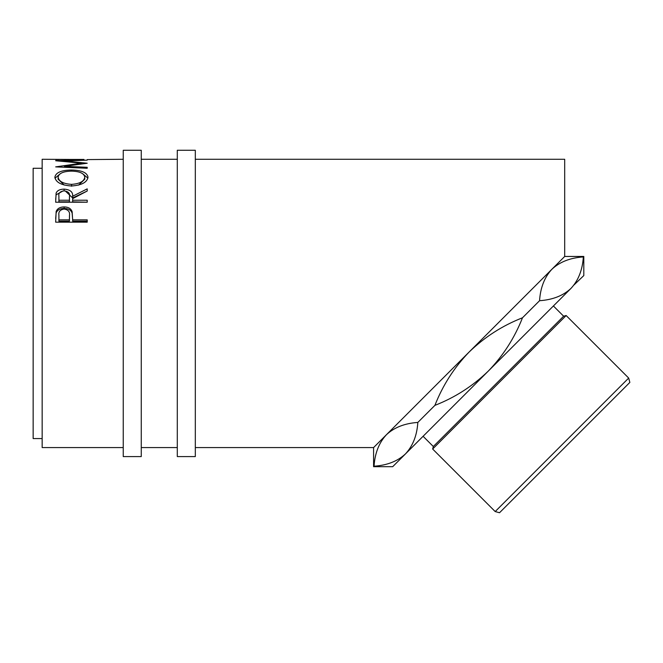 <?xml version="1.0" encoding="UTF-8"?>
<svg xmlns="http://www.w3.org/2000/svg" width="663" height="663" viewBox="0 0 663 663"><rect width="100%" height="100%" fill="white"/><g stroke="black" fill="none" stroke-linecap="round" stroke-linejoin="round"><path stroke-width="0.99" d="M141.26 456.583L141.26 150.269L123.243 150.269L123.243 456.583L141.26 456.583M195.32 456.583L195.32 150.269L177.294 150.269L177.294 456.583L195.32 456.583M373.584 447.575L386.38 434.771C394.162 427.461 404.645 423.342 417.831 422.43C417.002 435.417 412.892 445.901 405.491 453.882C397.692 461.199 387.209 465.318 374.04 466.222L373.584 466.686L373.584 447.575L195.32 447.575M374.04 466.222C374.885 453.21 379.004 442.727 386.38 434.771L383.139 438.533M628.681 378.067L629.85 382.418L499.537 512.731L495.186 511.563L628.681 378.067L566.144 315.53L432.649 449.025L433.32 446.514L563.633 316.201L566.144 315.53M563.633 316.201L553.406 305.974M433.32 446.514L423.093 436.287M495.186 511.563L432.649 449.025M42.159 438.566L33.15 438.566L33.15 168.286L42.159 168.286M83.969 159.518L42.159 159.277L42.159 447.575L123.243 447.575M55.675 159.592L58.908 159.518M68.612 159.435L58.908 159.435L68.612 159.592M68.612 159.518L71.844 159.518M83.969 159.435L71.844 159.435L83.969 159.592M87.209 159.592L123.243 159.277M64.468 167.25L64.468 166.338L87.209 163.239L64.518 160.935L87.209 160.164L55.675 160.686M64.468 166.338L87.209 167.3L87.209 168.269L55.675 166.877L81.549 163.173L55.675 160.744M54.863 177.27C55.675 172.604 61.195 170.184 71.43 170.026C81.574 170.192 87.102 172.562 88.013 177.154C87.151 182.308 81.673 185.25 71.579 185.988C61.452 185.325 55.883 182.416 54.863 177.27M55.675 202.223L56.106 193.099C57.233 190.53 59.902 189.204 64.104 189.112C70.212 189.618 73.063 191.997 72.648 196.265L87.209 188.872L87.209 191.027L72.648 198.635L72.648 200.226L87.209 200.226L87.209 202.223L55.675 202.223M55.675 222.171L56.148 211.497C57.358 208.513 60.018 206.989 64.129 206.931C68.355 206.997 71.024 208.58 72.134 211.696L72.648 219.851L87.209 219.851L87.209 222.171L55.675 222.171M386.38 434.771L564.694 256.457L564.694 159.277L195.32 159.277M564.694 256.457L583.805 256.457L583.805 275.576L573.951 285.007M583.805 256.457L583.341 256.921C582.512 269.899 578.401 280.383 571.009 288.372C563.202 295.69 552.718 299.8 539.558 300.712C540.395 287.701 544.514 277.217 551.889 269.261C559.671 261.951 570.155 257.832 583.341 256.921M434.903 405.366C442.801 385.228 454.213 367.451 469.139 352.02C484.62 337.053 502.405 325.641 522.485 317.784C514.554 337.964 503.151 355.741 488.25 371.131C472.727 386.123 454.942 397.535 434.903 405.366L417.831 422.43M571.009 288.372L392.695 466.686L373.584 466.686M539.558 300.712L522.485 317.784M467.514 353.644L469.139 352.02M64.518 161.449L64.518 160.935M81.549 163.935L81.549 163.173M87.209 168.269L87.209 167.3M71.43 170.026L71.43 171.129C63.2 171.344 58.758 173.374 58.095 177.203C58.833 181.405 63.325 183.8 71.563 184.372C79.726 183.775 84.135 181.389 84.781 177.203C84.16 173.35 79.709 171.319 71.422 171.129M82.85 173.847L87.906 178.165M54.979 178.239L60.209 173.764M78.615 185.11L84.781 179.176L84.781 177.203M58.095 177.203L58.095 179.176L64.17 185.035M71.563 186.228L71.563 184.372M55.675 199.48L56.106 194.823L63.018 190.936M56.106 193.099L56.106 194.823M64.104 189.112L64.104 190.903M65.247 190.936L72.648 197.939L87.209 191.027M72.648 196.265L72.648 197.939M72.648 200.226L72.648 201.842L87.209 202.223M69.466 197.947L69.416 201.842L58.908 201.842L58.908 200.226L69.416 200.226L69.466 196.273C70.029 193.231 68.248 191.425 64.096 190.861C60.051 191.416 58.327 193.19 58.908 196.19L58.908 200.226M69.416 200.226L69.416 201.842M55.675 218.492L56.148 212.931C57.358 209.997 60.018 208.497 64.129 208.439C68.355 208.497 71.024 210.063 72.134 213.13L72.648 219.362M56.148 211.497L56.148 212.931M64.129 206.931L64.129 208.439M72.134 211.696L72.134 213.13M72.648 219.851L72.648 221.16L87.209 221.16L87.209 222.171M69.491 216.793L69.491 215.417C70.038 211.828 68.256 209.707 64.145 209.052C60.109 209.674 58.361 211.729 58.908 215.218L58.908 219.851L69.416 219.851L69.491 215.417L69.416 221.16L58.908 221.16L58.908 219.851M69.416 219.851L69.416 221.16M177.294 159.277L141.26 159.277M177.294 447.575L141.26 447.575"/></g></svg>
